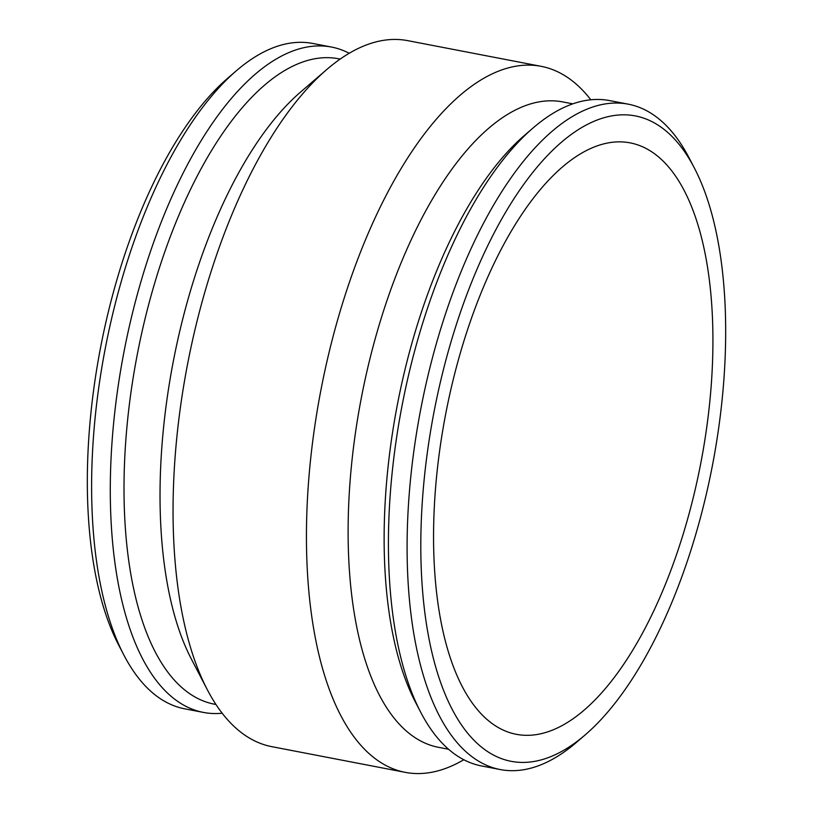 <?xml version="1.0" encoding="UTF-8"?>
<svg xmlns="http://www.w3.org/2000/svg" width="813" height="813" viewBox="0 0 813 813"><rect width="100%" height="100%" fill="white"/><g stroke="black" fill="none" stroke-linecap="round" stroke-linejoin="round"><path stroke-width="1.22" d="M222.183 713.225A338.787 146.137 -79.1 0 1 203.402 712.412A338.787 146.137 -79.1 0 1 123.932 352.11A338.787 146.137 -79.1 0 1 331.47 47.052A338.787 146.137 -79.1 0 1 349.214 53.272M203.402 712.412L184.724 708.824A338.787 146.137 -79.1 0 1 123.911 655.126A338.787 146.137 -79.1 0 1 105.253 348.513A338.787 146.137 -79.1 0 1 236.39 70.741A338.787 146.137 -79.1 0 1 312.792 43.455L331.47 47.052M585.248 734.83L576.61 742.259A338.787 146.137 -79.1 0 1 500.208 769.545A338.787 146.137 -79.1 0 1 420.738 409.244A338.787 146.137 -79.1 0 1 628.276 104.176A338.787 146.137 -79.1 0 1 675.054 135.669A338.787 146.137 -79.1 0 1 689.089 157.874L694.353 167.976A328.625 141.757 -79.1 0 1 712.442 465.392A328.625 141.757 -79.1 0 1 585.248 734.83A328.625 141.757 -79.1 0 1 430.158 433.715A328.625 141.757 -79.1 0 1 680.735 146.442A328.625 141.757 -79.1 0 1 694.353 167.976M500.208 769.545L481.53 765.948A338.787 146.137 -79.1 0 1 420.707 712.249A338.787 146.137 -79.1 0 1 402.059 405.646A338.787 146.137 -79.1 0 1 533.196 127.865A338.787 146.137 -79.1 0 1 609.598 100.588L628.276 104.176M671.751 170.862A301.145 129.897 -79.1 0 1 688.428 516.123A301.145 129.897 -79.1 0 1 516.326 734.312A301.145 129.897 -79.1 0 1 474.741 706.324A301.145 129.897 -79.1 0 1 458.054 361.063A301.145 129.897 -79.1 0 1 630.166 142.875A301.145 129.897 -79.1 0 1 671.751 170.862M420.707 712.249L415.453 702.147A328.625 141.757 -79.1 0 1 397.364 404.742A328.625 141.757 -79.1 0 1 524.558 135.293L533.196 127.865M448.563 749.251L438.431 747.299A328.625 141.757 -79.1 0 1 361.348 397.811A328.625 141.757 -79.1 0 1 562.657 101.899L572.789 103.851M463.786 759.728A359.488 155.07 -79.1 0 1 405.25 772.35A359.488 155.07 -79.1 0 1 320.922 390.027A359.488 155.07 -79.1 0 1 541.143 66.331A359.488 155.07 -79.1 0 1 590.787 99.735A359.488 155.07 -79.1 0 1 590.817 99.775M405.25 772.35L271.857 746.669A359.488 155.07 -79.1 0 1 207.315 689.698A359.488 155.07 -79.1 0 1 187.529 364.356A359.488 155.07 -79.1 0 1 326.674 69.603A359.488 155.07 -79.1 0 1 407.75 40.65L541.143 66.331M207.315 689.698L191.35 659.018A328.625 141.757 -79.1 0 1 173.26 361.602A328.625 141.757 -79.1 0 1 300.454 92.164L326.674 69.603M215.953 704.485L214.327 704.17A328.625 141.757 -79.1 0 1 137.245 354.671A328.625 141.757 -79.1 0 1 338.554 58.77L340.18 59.075M123.911 655.126L118.647 645.024A328.625 141.757 -79.1 0 1 100.558 347.608A328.625 141.757 -79.1 0 1 227.752 78.17L236.39 70.741"/></g></svg>
